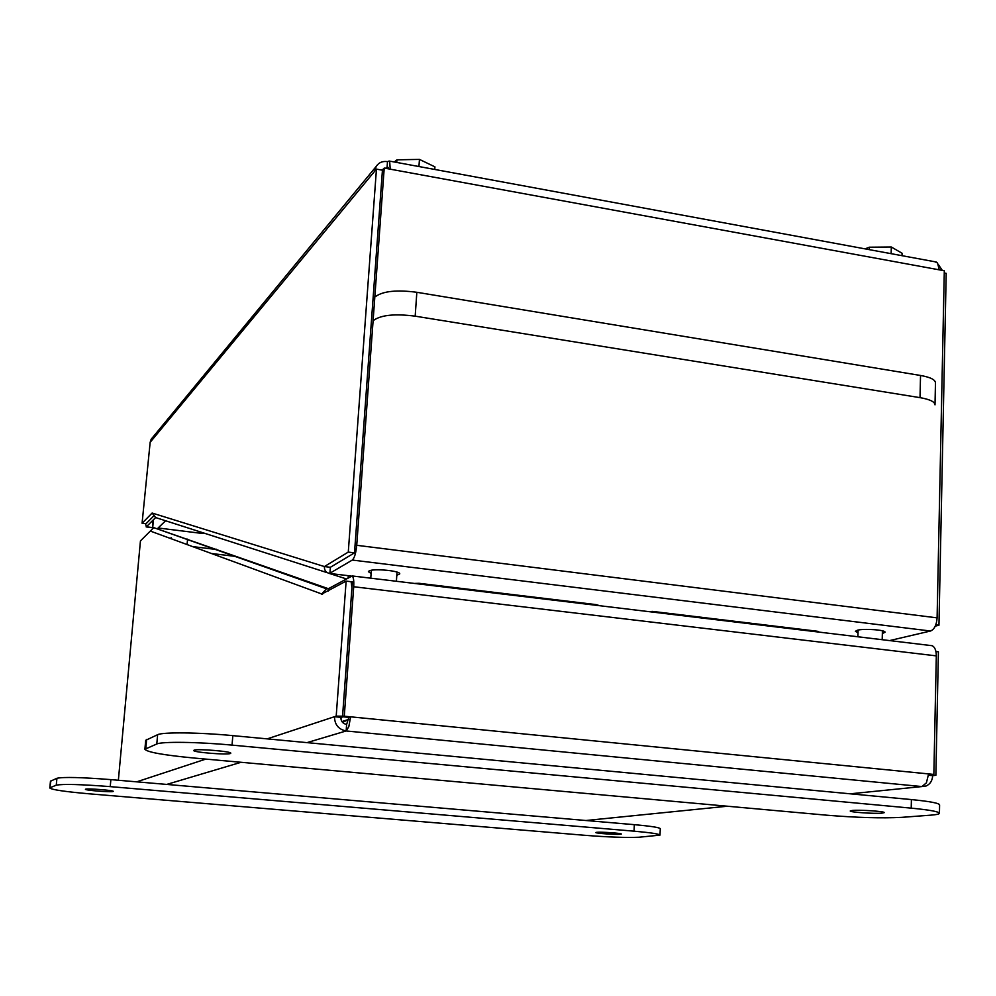 <?xml version="1.0" encoding="UTF-8"?>
<svg xmlns="http://www.w3.org/2000/svg" width="996" height="996" viewBox="0 0 996 996"><rect width="100%" height="100%" fill="white"/><g stroke="black" fill="none" stroke-linecap="round" stroke-linejoin="round"><path stroke-width="1.49" d="M935.007 404.6L935.468 382.875C935.331 379.7 930.351 377.223 920.528 375.467L416.838 292.289C397.031 289.712 383.36 291.069 375.828 296.372M935.007 404.849C934.858 401.774 929.866 399.384 920.018 397.653L415.183 316.168C395.337 313.628 381.642 314.923 374.11 320.015M165.61 520.771L158.115 527.98L202.997 533.545L203.645 532.985M202.997 533.545L158.115 527.98M183.152 538.052L189.091 540.156M145.69 740.314L157.617 734.699C162.771 731.985 199.15 732.384 232.827 735.633L307.017 742.63L346.147 730.964C338.553 729.433 334.668 724.677 334.482 716.709L340.794 717.332C340.893 721.316 342.836 723.681 346.62 724.453L348.849 717.381L350.604 716.821L348.824 726.657L346.147 730.964L346.62 724.453M50.846 780.901L49.8 787.998L50.46 781.238L56.934 778.274C63.62 776.868 81.597 777.316 110.88 779.619L634.34 824.676C651.048 826.17 659.688 827.527 660.286 828.722L659.999 835.071M110.88 779.619L110.232 786.628L634.041 831.174C650.749 832.656 659.402 833.976 659.999 835.121L639.096 837.225C626.721 837.798 608.531 837.15 584.552 835.283L89.154 793.812C64.865 791.658 51.742 789.728 49.8 787.998M826.506 815.176L194.108 758.043C163.506 755.105 147.109 752.179 144.893 749.253L156.795 743.987C161.937 741.422 198.341 741.92 232.043 745.12L911.216 808.142C929.679 809.935 939.091 811.665 939.427 813.321C939.191 814.118 936.34 814.728 930.874 815.151L901.654 817.355C881.771 818.388 856.722 817.654 826.506 815.176M307.017 742.63L911.402 799.576C929.866 801.394 939.265 803.174 939.602 804.917L939.44 813.209M267.177 738.87L336.2 716.136L346.135 581.116L321.559 594.151L326.476 588.785L328.381 588.711L352.186 575.949C353.543 577.269 354.041 580.867 353.705 586.744L344.28 716.199L928.596 773.917L926.405 782.831L921.947 786.566L926.118 785.993C930.177 784.151 932.356 780.702 932.667 775.66L928.521 775.249M928.571 774.589L933.85 774.44L936.315 655.878C936.252 650.475 934.871 647.089 932.169 645.707L930.501 645.508M351.19 582.287L351.949 587.69L342.524 716.759L348.849 717.381M928.596 773.917L933.85 774.44M336.2 716.136L344.28 716.199M118.362 780.254L140.448 540.89L153.745 527.643L328.381 588.711L328.194 591.114M346.135 581.116L352.385 581.863L342.524 716.759L340.794 717.332M322.542 594.276L150.471 531.129M346.01 578.801L328.966 573.323M932.667 775.66L935.867 775.311L928.546 775.025M935.867 775.311L938.406 651.82L935.929 651.521M110.232 786.628C80.925 784.35 62.935 783.864 56.262 785.184L50.186 787.674M85.569 789.181C87.262 788.247 114.191 790.388 113.258 791.372L113.083 791.496C111.178 792.405 84.61 790.276 85.432 789.28L85.569 789.181M596.766 832.295C601.31 831.797 622.176 833.291 621.342 834.05L620.321 834.287C615.628 834.76 595.035 833.279 595.795 832.519L596.766 832.295M194.071 750.187C197.345 748.569 232.13 751.457 230.786 753.225L230.362 753.511C226.715 755.08 192.564 752.241 193.71 750.461L194.071 750.187M852.414 810.445C859.984 809.661 885.407 811.416 884.286 812.636L881.97 813.147C874.164 813.894 849.215 812.163 850.235 810.943L852.414 810.445M340.819 718.614L342.313 716.834M342.599 722.449L348.625 719.373M394.316 161.987L396.931 159.833L419.44 159.397L418.943 166.531M396.931 159.833L396.732 162.435M419.44 159.397L434.928 166.855L434.754 169.457M865.038 248.863L869.384 247.207L891.32 247.008L891.146 253.681M869.384 247.207L869.321 249.647M891.32 247.008L902.09 253.258L902.027 255.686M350.99 576.012L329.564 573.435C325.978 572.625 324.248 570.335 324.385 566.562L348.276 552.095L376.451 169.108L374.708 171.212L376.189 166.444L151.193 439.199L150.159 442.311L374.708 171.212M150.159 442.311L142.079 523.261L152.127 513.04L155.625 517.559L327.435 572.75M376.451 169.108L382.439 170.204L384.219 168.075L390.208 169.171L389.71 161.925L389.1 161.028L387.494 161.626C382.551 160.929 378.791 162.535 376.189 166.444M348.276 552.095L354.501 552.867L382.439 170.204L354.974 546.356M387.494 161.626L387.058 167.502L381.368 170.005M152.488 437.618L151.193 439.199M938.606 264.911L942.328 270.402M944.258 272.991L946.2 273.34L938.954 625.239L935.804 624.853M935.269 626.123L938.954 625.239M818.314 631.875L815.052 631.153M892.204 639.98L890.362 640.689M142.079 523.261L146.001 523.747L153.284 516.414M348.388 575.688L348.127 577.618M390.208 169.171L944.308 270.763L937.099 617.856C936.564 625.027 934.36 629.41 930.513 631.016L352.298 560.063L329.925 573.21L330.373 567.284L354.501 552.867M330.373 567.284L324.385 566.562L152.127 513.04M939.29 269.841L937.522 262.956L935.045 261.786M388.415 168.847L387.867 167.216L387.058 167.502L388.191 167.714M352.298 560.063C354.476 558.059 355.945 553.129 356.73 545.298L384.219 168.075M648.521 611.469L654.447 612.303M597.961 605.008L592.981 604.921M415.257 583.407L419.092 583.307L421.457 584.291M930.513 631.016L889.752 640.553M818.5 631.476L814.031 631.501M882.356 633.518L885.046 632.286C886.067 629.97 863.943 628.339 857.319 630.244L855.402 631.302L858.017 632.759M396.806 575.302L399.72 573.92C400.965 570.857 373.114 568.181 369.03 570.994L368.408 571.679L371.097 573.497M651.82 611.992L651.982 611.345M419.503 584.054L419.652 583.382M155.799 517.397L146.337 526.809L145.503 523.684M216.344 549.219L216.879 549.991M920.018 397.653L920.528 375.467M215.198 549.344L192.402 546.567M236.077 556.478L211.09 553.452M241.044 762.289L166.743 784.425M205.761 759.101L136.701 781.835M634.34 824.676L634.041 831.174M727.366 806.225L585.972 820.505M911.402 799.576L911.216 808.142M232.827 735.633L232.043 745.12M346.147 730.964L921.947 786.566L850.223 793.812M353.705 586.744L936.315 655.878M56.934 778.274L56.262 785.184M157.617 734.699L156.795 743.987M146.624 739.455L145.814 748.494M152.662 528.017L153.421 519.763M415.183 316.168L416.838 292.289M386.261 168.449L387.058 167.502M937.099 617.856L356.73 545.298M652.43 611.395L817.305 631.24M419.092 583.307L596.318 604.647M146.337 526.809L152.438 527.569M396.396 581.266L397.018 572.102M370.761 578.19L371.334 570.297M857.905 636.78L858.091 630.082M882.195 639.706L882.419 630.829M352.186 575.949L932.169 645.707M153.745 527.643L326.476 588.785M145.702 740.265L144.893 749.253M341.902 721.577L348.401 719.523M153.123 520.061L152.376 528.179M171.001 538.687L171.088 537.653M187.086 544.613L187.559 539.135M936.29 262.01L389.1 161.028M146.188 526.921L152.425 527.693"/></g></svg>
